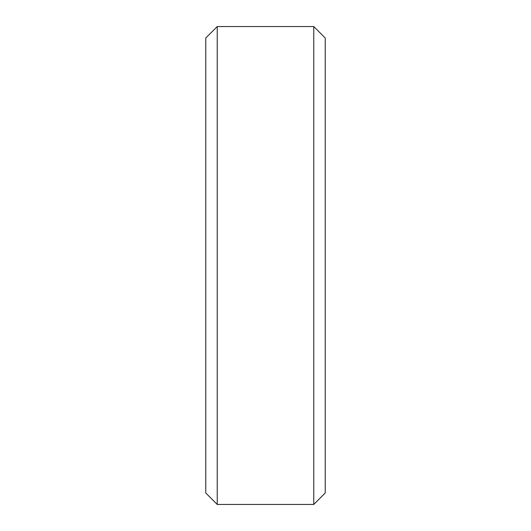 <?xml version="1.0" encoding="UTF-8"?>
<svg xmlns="http://www.w3.org/2000/svg" width="531" height="531" viewBox="0 0 531 531"><rect width="100%" height="100%" fill="white"/><g stroke="black" fill="none" stroke-linecap="round" stroke-linejoin="round"><path stroke-width="0.8" d="M205.762 38.02L217.232 26.55L205.762 38.02L205.762 492.98L217.232 504.45L205.762 492.98M217.232 26.55L313.768 26.55L217.232 26.55L217.232 504.45L313.768 504.45L325.237 492.98L313.768 504.45L217.232 504.45M313.768 26.55L325.237 38.02L313.768 26.55L313.768 504.45M325.237 38.02L325.237 492.98"/></g></svg>
